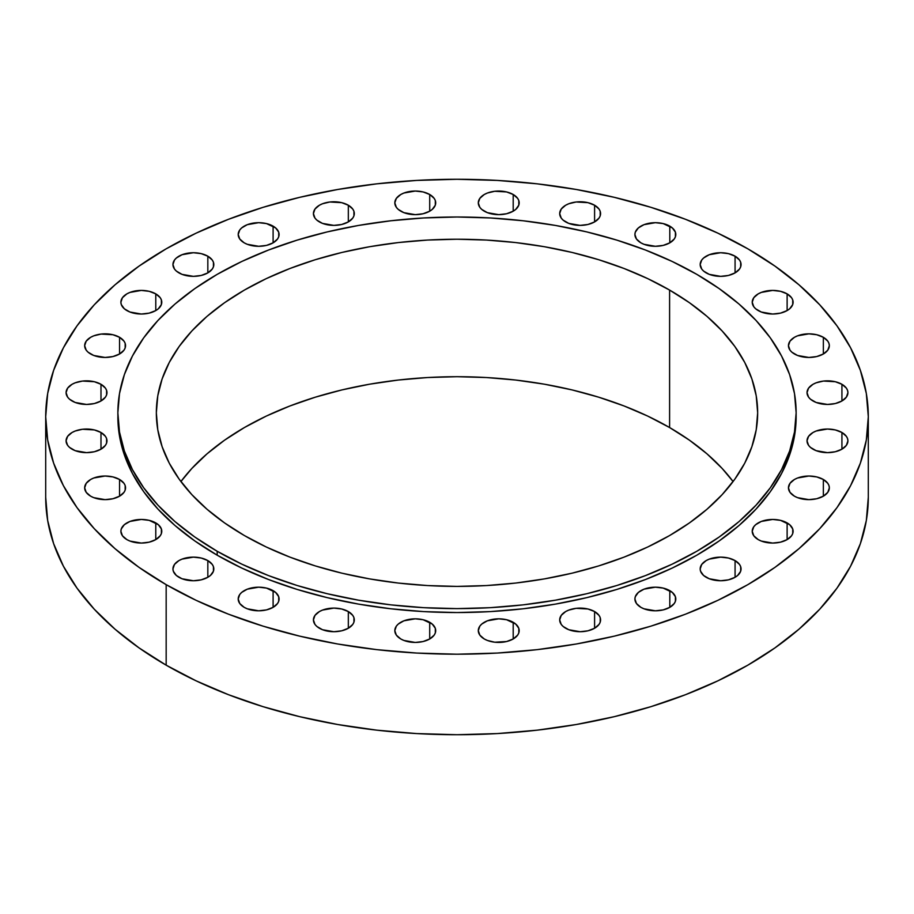 <?xml version="1.0" encoding="UTF-8"?>
<svg xmlns="http://www.w3.org/2000/svg" width="914" height="914" viewBox="0 0 914 914"><rect width="100%" height="100%" fill="white"/><g stroke="black" fill="none" stroke-linecap="round" stroke-linejoin="round"><path stroke-width="1.37" d="M594.591 611.557L594.591 628.249L599.024 624.422L600.19 622.206L600.19 617.601L599.024 615.385L594.591 611.557L587.953 608.998L576.14 608.324L568.771 610.095L565.675 611.557L561.242 615.385L559.688 619.909A20.439 11.802 180 0 1 572.313 608.998A20.439 11.802 180 0 1 594.591 611.557A20.439 11.802 180 0 1 600.578 619.909A20.439 11.802 180 0 1 587.953 630.809A20.439 11.802 180 0 1 565.675 628.249A20.439 11.802 180 0 1 559.688 619.909L561.242 624.422L563.138 626.467L568.771 629.723L580.139 631.711L587.953 630.809L594.591 628.249L594.591 611.557M513.2 622.285L513.2 638.977L517.632 635.15L518.798 632.934L518.798 628.329L515.736 624.068L506.562 619.726L498.747 618.824L487.379 620.812L481.747 624.068L479.85 626.113L478.296 630.626A20.439 11.802 180 0 1 490.921 619.726A20.439 11.802 180 0 1 513.2 622.285A20.439 11.802 180 0 1 519.186 630.626A20.439 11.802 180 0 1 506.562 641.537A20.439 11.802 180 0 1 484.283 638.977A20.439 11.802 180 0 1 478.296 630.626L479.85 635.15L484.283 638.977L487.379 640.44L494.748 642.211L506.562 641.537L513.2 638.977L513.2 622.285M429.717 622.285L429.717 638.977L434.15 635.15L435.315 632.934L435.315 628.329L432.253 624.068L423.079 619.726L415.253 618.824L403.897 620.812L398.264 624.068L396.368 626.113L394.814 630.626A20.439 11.802 180 0 1 407.438 619.726A20.439 11.802 180 0 1 429.717 622.285A20.439 11.802 180 0 1 435.704 630.626A20.439 11.802 180 0 1 423.079 641.537A20.439 11.802 180 0 1 400.8 638.977A20.439 11.802 180 0 1 394.814 630.626L396.368 635.15L400.8 638.977L403.897 640.44L415.253 642.439L423.079 641.537L429.717 638.977L429.717 622.285M348.325 611.557L348.325 628.249L352.758 624.422L353.924 622.206L353.924 617.601L352.758 615.385L348.325 611.557L341.687 608.998L333.861 608.096L322.505 610.095L319.409 611.557L314.976 615.385L313.422 619.909A20.439 11.802 180 0 1 326.047 608.998A20.439 11.802 180 0 1 348.325 611.557A20.439 11.802 180 0 1 354.312 619.909A20.439 11.802 180 0 1 341.687 630.809A20.439 11.802 180 0 1 319.409 628.249A20.439 11.802 180 0 1 313.422 619.909L314.976 624.422L316.872 626.467L322.505 629.723L333.861 631.711L341.687 630.809L348.325 628.249L348.325 611.557M273.103 590.65L273.103 607.342L277.536 603.514L278.701 601.298L278.701 596.693L275.651 592.432L266.477 588.09L258.651 587.188L247.294 589.176L241.65 592.432L239.765 594.477L238.2 598.99A20.439 11.802 180 0 1 250.824 588.09A20.439 11.802 180 0 1 273.103 590.65A20.439 11.802 180 0 1 279.09 598.99A20.439 11.802 180 0 1 266.477 609.901A20.439 11.802 180 0 1 244.198 607.342A20.439 11.802 180 0 1 238.2 598.99L239.765 603.514L244.198 607.342L247.294 608.804L258.651 610.792L266.477 609.901L273.103 607.342L273.103 590.65M207.832 560.59L207.832 577.282L210.38 575.5L213.43 571.239L213.43 566.634L212.265 564.418L207.832 560.59L201.206 558.031L193.38 557.14L182.023 559.128L178.927 560.59L174.494 564.418L172.94 568.942A20.439 11.802 180 0 1 185.553 558.031A20.439 11.802 180 0 1 207.832 560.59A20.439 11.802 180 0 1 213.819 568.942A20.439 11.802 180 0 1 201.206 579.842A20.439 11.802 180 0 1 178.927 577.282A20.439 11.802 180 0 1 172.94 568.942L173.329 571.239L176.379 575.5L182.023 578.756L193.38 580.744L201.206 579.842L207.832 577.282L207.832 560.59M155.78 522.911L155.78 539.603L160.213 535.775L161.378 533.559L161.378 528.955L158.328 524.693L149.153 520.352L141.327 519.449L129.971 521.437L124.327 524.693L121.276 528.955L120.888 531.251A20.439 11.802 180 0 1 133.501 520.352A20.439 11.802 180 0 1 155.78 522.911A20.439 11.802 180 0 1 161.778 531.251A20.439 11.802 180 0 1 149.153 542.162A20.439 11.802 180 0 1 126.875 539.603A20.439 11.802 180 0 1 120.888 531.251L122.442 535.775L126.875 539.603L129.971 541.065L141.327 543.065L149.153 542.162L155.78 539.603L155.78 522.911M119.563 479.484L119.563 496.176L123.996 492.349L125.161 490.133L125.161 485.528L123.996 483.312L119.563 479.484L112.925 476.925L105.11 476.023L93.742 478.011L90.646 479.484L86.213 483.312L84.659 487.836A20.439 11.802 180 0 1 97.284 476.925A20.439 11.802 180 0 1 119.563 479.484A20.439 11.802 180 0 1 125.549 487.836A20.439 11.802 180 0 1 112.925 498.736A20.439 11.802 180 0 1 90.646 496.176A20.439 11.802 180 0 1 84.659 487.836L86.213 492.349L90.646 496.176L93.742 497.65L105.11 499.638L112.925 498.736L119.563 496.176L119.563 479.484M100.986 432.493L100.986 449.185L105.418 445.358L106.584 443.141L106.584 438.537L105.418 436.321L100.986 432.493L94.348 429.934L82.534 429.26L75.165 431.031L72.069 432.493L67.636 436.321L66.082 440.845A20.439 11.802 180 0 1 78.707 429.934A20.439 11.802 180 0 1 100.986 432.493A20.439 11.802 180 0 1 106.972 440.845A20.439 11.802 180 0 1 94.348 451.745A20.439 11.802 180 0 1 72.069 449.185A20.439 11.802 180 0 1 66.082 440.845L67.636 445.358L69.533 447.403L75.165 450.659L86.533 452.647L94.348 451.745L100.986 449.185L100.986 432.493M100.986 384.291L100.986 400.983L105.418 397.156L106.584 394.939L106.584 390.335L105.418 388.119L100.986 384.291L94.348 381.732L82.534 381.058L75.165 382.829L72.069 384.291L67.636 388.119L66.082 392.643A20.439 11.802 180 0 1 78.707 381.732A20.439 11.802 180 0 1 100.986 384.291A20.439 11.802 180 0 1 106.972 392.643A20.439 11.802 180 0 1 94.348 403.542A20.439 11.802 180 0 1 72.069 400.983A20.439 11.802 180 0 1 66.082 392.643L67.636 397.156L69.533 399.201L75.165 402.457L86.533 404.445L94.348 403.542L100.986 400.983L100.986 384.291M119.563 337.3L119.563 353.992L123.996 350.165L125.161 347.948L125.161 343.344L123.996 341.128L119.563 337.3L112.925 334.741L101.111 334.078L93.742 335.838L90.646 337.3L86.213 341.128L84.659 345.652A20.439 11.802 180 0 1 97.284 334.741A20.439 11.802 180 0 1 119.563 337.3A20.439 11.802 180 0 1 125.549 345.652A20.439 11.802 180 0 1 112.925 356.551A20.439 11.802 180 0 1 90.646 353.992A20.439 11.802 180 0 1 84.659 345.652L86.213 350.165L88.11 352.21L93.742 355.466L105.11 357.454L112.925 356.551L119.563 353.992L119.563 337.3M155.78 293.874L155.78 310.566L158.328 308.783L161.378 304.522L161.378 299.918L160.213 297.701L155.78 293.874L149.153 291.315L141.327 290.423L129.971 292.411L126.875 293.874L122.442 297.701L120.888 302.226A20.439 11.802 180 0 1 133.501 291.315A20.439 11.802 180 0 1 155.78 293.874A20.439 11.802 180 0 1 161.778 302.226A20.439 11.802 180 0 1 149.153 313.125A20.439 11.802 180 0 1 126.875 310.566A20.439 11.802 180 0 1 120.888 302.226L121.276 304.522L124.327 308.783L129.971 312.04L141.327 314.028L149.153 313.125L155.78 310.566L155.78 293.874M207.832 256.194L207.832 272.886L212.265 269.059L213.43 266.842L213.43 262.238L212.265 260.022L207.832 256.194L201.206 253.635L193.38 252.732L182.023 254.72L176.379 257.988L174.494 260.022L172.94 264.534A20.439 11.802 180 0 1 185.553 253.635A20.439 11.802 180 0 1 207.832 256.194A20.439 11.802 180 0 1 213.819 264.534A20.439 11.802 180 0 1 201.206 275.445A20.439 11.802 180 0 1 178.927 272.886A20.439 11.802 180 0 1 172.94 264.534L174.494 269.059L176.379 271.092L182.023 274.36L193.38 276.348L201.206 275.445L207.832 272.886L207.832 256.194M273.103 226.146L273.103 242.838L277.536 239.011L278.701 236.795L278.701 232.19L275.651 227.929L266.477 223.587L258.651 222.685L247.294 224.673L241.65 227.929L239.765 229.974L238.2 234.487A20.439 11.802 180 0 1 250.824 223.587A20.439 11.802 180 0 1 273.103 226.146A20.439 11.802 180 0 1 279.09 234.487A20.439 11.802 180 0 1 266.477 245.398A20.439 11.802 180 0 1 244.198 242.838A20.439 11.802 180 0 1 238.2 234.487L239.765 239.011L244.198 242.838L247.294 244.301L258.651 246.289L266.477 245.398L273.103 242.838L273.103 226.146M348.325 205.227L348.325 221.919L352.758 218.092L353.924 215.875L353.924 211.271L352.758 209.055L348.325 205.227L341.687 202.668L329.874 201.994L322.505 203.765L319.409 205.227L314.976 209.055L313.422 213.579A20.439 11.802 180 0 1 326.047 202.668A20.439 11.802 180 0 1 348.325 205.227A20.439 11.802 180 0 1 354.312 213.579A20.439 11.802 180 0 1 341.687 224.478A20.439 11.802 180 0 1 319.409 221.919A20.439 11.802 180 0 1 313.422 213.579L314.976 218.092L316.872 220.137L322.505 223.393L333.861 225.381L341.687 224.478L348.325 221.919L348.325 205.227M429.717 194.499L429.717 211.191L432.253 209.409L435.315 205.159L435.315 200.543L434.15 198.338L429.717 194.499L423.079 191.94L415.253 191.049L403.897 193.037L400.8 194.499L396.368 198.338L394.814 202.851A20.439 11.802 180 0 1 407.438 191.94A20.439 11.802 180 0 1 429.717 194.499A20.439 11.802 180 0 1 435.704 202.851A20.439 11.802 180 0 1 423.079 213.75A20.439 11.802 180 0 1 400.8 211.191A20.439 11.802 180 0 1 394.814 202.851L396.368 207.364L398.264 209.409L403.897 212.665L415.253 214.653L423.079 213.75L429.717 211.191L429.717 194.499M513.2 194.499L513.2 211.191L515.736 209.409L518.798 205.159L518.798 200.543L517.632 198.338L513.2 194.499L506.562 191.94L494.748 191.277L487.379 193.037L484.283 194.499L479.85 198.338L478.296 202.851A20.439 11.802 180 0 1 490.921 191.94A20.439 11.802 180 0 1 513.2 194.499A20.439 11.802 180 0 1 519.186 202.851A20.439 11.802 180 0 1 506.562 213.75A20.439 11.802 180 0 1 484.283 211.191A20.439 11.802 180 0 1 478.296 202.851L479.85 207.364L481.747 209.409L487.379 212.665L498.747 214.653L506.562 213.75L513.2 211.191L513.2 194.499M594.591 205.227L594.591 221.919L599.024 218.092L600.19 215.875L600.19 211.271L599.024 209.055L594.591 205.227L587.953 202.668L576.14 201.994L568.771 203.765L565.675 205.227L561.242 209.055L559.688 213.579A20.439 11.802 180 0 1 572.313 202.668A20.439 11.802 180 0 1 594.591 205.227A20.439 11.802 180 0 1 600.578 213.579A20.439 11.802 180 0 1 587.953 224.478A20.439 11.802 180 0 1 565.675 221.919A20.439 11.802 180 0 1 559.688 213.579L561.242 218.092L563.138 220.137L568.771 223.393L580.139 225.381L587.953 224.478L594.591 221.919L594.591 205.227M669.802 226.146L669.802 242.838L674.235 239.011L675.4 236.795L675.4 232.19L672.35 227.929L663.176 223.587L655.349 222.685L643.993 224.673L638.349 227.929L635.299 232.19L634.91 234.487A20.439 11.802 180 0 1 647.523 223.587A20.439 11.802 180 0 1 669.802 226.146A20.439 11.802 180 0 1 675.8 234.487A20.439 11.802 180 0 1 663.176 245.398A20.439 11.802 180 0 1 640.897 242.838A20.439 11.802 180 0 1 634.91 234.487L636.464 239.011L640.897 242.838L643.993 244.301L655.349 246.289L663.176 245.398L669.802 242.838L669.802 226.146M735.073 256.194L735.073 272.886L739.506 269.059L740.671 266.842L740.671 262.238L739.506 260.022L735.073 256.194L728.447 253.635L720.62 252.732L709.264 254.72L703.62 257.988L701.735 260.022L700.181 264.534A20.439 11.802 180 0 1 712.794 253.635A20.439 11.802 180 0 1 735.073 256.194A20.439 11.802 180 0 1 741.06 264.534A20.439 11.802 180 0 1 728.447 275.445A20.439 11.802 180 0 1 706.168 272.886A20.439 11.802 180 0 1 700.181 264.534L701.735 269.059L703.62 271.092L709.264 274.36L720.62 276.348L728.447 275.445L735.073 272.886L735.073 256.194M787.125 293.874L787.125 310.566L789.673 308.783L792.724 304.522L792.724 299.918L791.558 297.701L787.125 293.874L780.499 291.315L772.673 290.423L761.316 292.411L758.22 293.874L753.787 297.701L752.222 302.226A20.439 11.802 180 0 1 764.847 291.315A20.439 11.802 180 0 1 787.125 293.874A20.439 11.802 180 0 1 793.112 302.226A20.439 11.802 180 0 1 780.499 313.125A20.439 11.802 180 0 1 758.22 310.566A20.439 11.802 180 0 1 752.222 302.226L753.787 306.738L755.672 308.783L761.316 312.04L772.673 314.028L780.499 313.125L787.125 310.566L787.125 293.874M823.354 337.3L823.354 353.992L827.787 350.165L829.341 345.652L828.941 343.344L827.787 341.128L823.354 337.3L816.716 334.741L808.89 333.85L797.534 335.838L794.437 337.3L790.004 341.128L788.451 345.652A20.439 11.802 180 0 1 801.075 334.741A20.439 11.802 180 0 1 823.354 337.3A20.439 11.802 180 0 1 829.341 345.652A20.439 11.802 180 0 1 816.716 356.551A20.439 11.802 180 0 1 794.437 353.992A20.439 11.802 180 0 1 788.451 345.652L790.004 350.165L791.901 352.21L797.534 355.466L808.89 357.454L816.716 356.551L823.354 353.992L823.354 337.3M841.931 384.291L841.931 400.983L846.364 397.156L847.918 392.643L847.518 390.335L846.364 388.119L841.931 384.291L835.293 381.732L823.48 381.058L816.111 382.829L813.014 384.291L808.582 388.119L807.028 392.643A20.439 11.802 180 0 1 819.652 381.732A20.439 11.802 180 0 1 841.931 384.291A20.439 11.802 180 0 1 847.918 392.643A20.439 11.802 180 0 1 835.293 403.542A20.439 11.802 180 0 1 813.014 400.983A20.439 11.802 180 0 1 807.028 392.643L808.582 397.156L810.478 399.201L816.111 402.457L827.467 404.445L835.293 403.542L841.931 400.983L841.931 384.291M841.931 432.493L841.931 449.185L846.364 445.358L847.918 440.845L847.518 438.537L846.364 436.321L841.931 432.493L835.293 429.934L827.467 429.032L816.111 431.031L813.014 432.493L808.582 436.321L807.028 440.845A20.439 11.802 180 0 1 819.652 429.934A20.439 11.802 180 0 1 841.931 432.493A20.439 11.802 180 0 1 847.918 440.845A20.439 11.802 180 0 1 835.293 451.745A20.439 11.802 180 0 1 813.014 449.185A20.439 11.802 180 0 1 807.028 440.845L808.582 445.358L810.478 447.403L816.111 450.659L827.467 452.647L835.293 451.745L841.931 449.185L841.931 432.493M823.354 479.484L823.354 496.176L827.787 492.349L829.341 487.836L828.941 485.528L827.787 483.312L823.354 479.484L816.716 476.925L808.89 476.023L797.534 478.011L794.437 479.484L790.004 483.312L788.451 487.836A20.439 11.802 180 0 1 801.075 476.925A20.439 11.802 180 0 1 823.354 479.484A20.439 11.802 180 0 1 829.341 487.836A20.439 11.802 180 0 1 816.716 498.736A20.439 11.802 180 0 1 794.437 496.176A20.439 11.802 180 0 1 788.451 487.836L790.004 492.349L794.437 496.176L797.534 497.65L808.89 499.638L816.716 498.736L823.354 496.176L823.354 479.484M787.125 522.911L787.125 539.603L791.558 535.775L792.724 533.559L792.724 528.955L789.673 524.693L780.499 520.352L772.673 519.449L761.316 521.437L755.672 524.693L753.787 526.738L752.222 531.251A20.439 11.802 180 0 1 764.847 520.352A20.439 11.802 180 0 1 787.125 522.911A20.439 11.802 180 0 1 793.112 531.251A20.439 11.802 180 0 1 780.499 542.162A20.439 11.802 180 0 1 758.22 539.603A20.439 11.802 180 0 1 752.222 531.251L753.787 535.775L758.22 539.603L761.316 541.065L772.673 543.065L780.499 542.162L787.125 539.603L787.125 522.911M669.802 590.65L669.802 607.342L674.235 603.514L675.4 601.298L675.4 596.693L672.35 592.432L663.176 588.09L655.349 587.188L643.993 589.176L638.349 592.432L635.299 596.693L634.91 598.99A20.439 11.802 180 0 1 647.523 588.09A20.439 11.802 180 0 1 669.802 590.65A20.439 11.802 180 0 1 675.8 598.99A20.439 11.802 180 0 1 663.176 609.901A20.439 11.802 180 0 1 640.897 607.342A20.439 11.802 180 0 1 634.91 598.99L636.464 603.514L640.897 607.342L643.993 608.804L655.349 610.792L663.176 609.901L669.802 607.342L669.802 590.65M735.073 560.59L735.073 577.282L737.621 575.5L740.671 571.239L740.671 566.634L739.506 564.418L735.073 560.59L728.447 558.031L720.62 557.14L709.264 559.128L706.168 560.59L701.735 564.418L700.181 568.942A20.439 11.802 180 0 1 712.794 558.031A20.439 11.802 180 0 1 735.073 560.59A20.439 11.802 180 0 1 741.06 568.942A20.439 11.802 180 0 1 728.447 579.842A20.439 11.802 180 0 1 706.168 577.282A20.439 11.802 180 0 1 700.181 568.942L700.57 571.239L703.62 575.5L709.264 578.756L720.62 580.744L728.447 579.842L735.073 577.282L735.073 560.59M217.189 551.268L217.189 555.198A339.14 195.802 0 0 0 586.788 597.642A339.14 195.802 0 0 0 796.14 416.738L794.506 435.932L789.627 454.944L781.539 473.578L770.331 491.675L756.095 509.041L738.992 525.527L719.158 540.951L696.811 555.198L672.144 568.097L645.421 579.545L616.87 589.427L586.788 597.642L555.449 604.108L523.162 608.781L490.247 611.603L457 612.54L423.753 611.603L390.838 608.781L358.551 604.108L327.212 597.642L297.13 589.427L268.579 579.545L241.856 568.097L217.189 555.198L217.189 551.268L194.842 537.032L175.008 521.597L157.905 505.111L143.669 487.745L132.461 469.647L124.373 451.013L119.494 432.002L117.86 412.808L119.494 393.626L124.373 374.614L132.461 355.969L143.669 337.883L157.905 320.517L175.008 304.031L194.842 288.596L217.189 274.36L241.856 261.45L268.579 250.013L297.13 240.131L327.212 231.916L358.551 225.438L390.838 220.777L423.753 217.955L457 217.006L490.247 217.955L523.162 220.777L555.449 225.438L586.788 231.916L616.87 240.131L645.421 250.013L672.144 261.45L696.811 274.36A339.14 195.802 180 0 1 796.14 412.808A339.14 195.802 180 0 1 586.788 593.712A339.14 195.802 180 0 1 217.189 551.268A339.14 195.802 180 0 1 117.86 412.808A339.14 195.802 180 0 1 327.212 231.916A339.14 195.802 180 0 1 696.811 274.36L719.158 288.596L738.992 304.031L756.095 320.517L770.331 337.883L781.539 355.969L789.627 374.614L794.506 393.626L796.14 412.808L794.506 432.002L789.627 451.013L781.539 469.647L770.331 487.745L756.095 505.111L738.992 521.597L719.158 537.032L696.811 551.268L672.144 564.167L645.421 575.614L616.87 585.497L586.788 593.712L555.449 600.178L523.162 604.851L490.247 607.673L457 608.61L423.753 607.673L390.838 604.851L358.551 600.178L327.212 593.712L297.13 585.497L268.579 575.614L241.856 564.167L217.189 551.268M669.596 427.546A300.66 173.58 0 0 0 180.915 481.552L191.849 468.459L207.01 453.847L224.593 440.16L244.404 427.546L266.26 416.099L289.967 405.953L315.273 397.202L341.939 389.912L369.724 384.177L398.344 380.041L427.535 377.539L457 376.705L486.465 377.539L515.656 380.041L544.276 384.177L572.061 389.912L598.727 397.202L624.034 405.953L647.74 416.099L669.596 427.546L689.407 440.16L706.99 453.847L722.151 468.459L733.085 481.552A300.66 173.58 0 0 0 669.596 427.546L669.596 290.069L669.596 427.546M244.404 535.558A300.66 173.58 180 0 1 156.34 412.808A300.66 173.58 180 0 1 341.939 252.447A300.66 173.58 180 0 1 669.596 290.069A300.66 173.58 180 0 1 757.66 412.808A300.66 173.58 180 0 1 572.061 573.181A300.66 173.58 180 0 1 244.404 535.558L266.26 546.995L289.967 557.14L315.273 565.903L341.939 573.181L369.724 578.916L398.344 583.063L427.535 585.554L457 586.4L486.465 585.554L515.656 583.063L544.276 578.916L572.061 573.181L598.727 565.903L624.034 557.14L647.74 546.995L669.596 535.558L689.407 522.934L706.99 509.247L722.151 494.634L734.776 479.244L744.716 463.204L751.879 446.672L756.209 429.831L757.66 412.808L756.209 395.796L751.879 378.944L744.716 362.424L734.776 346.383L722.151 330.982L706.99 316.37L689.407 302.694L669.596 290.069L647.74 278.633L624.034 268.488L598.727 259.725L572.061 252.447L544.276 246.7L515.656 242.564L486.465 240.062L457 239.228L427.535 240.062L398.344 242.564L369.724 246.7L341.939 252.447L315.273 259.725L289.967 268.488L266.26 278.633L244.404 290.069L224.593 302.694L207.01 316.37L191.849 330.982L179.224 346.383L169.284 362.424L162.121 378.944L157.791 395.796L156.34 412.808L157.791 429.831L162.121 446.672L169.284 463.204L179.224 479.244L191.849 494.634L207.01 509.247L224.593 522.934L244.404 535.558M166.165 584.652L166.165 665.175A411.3 237.457 0 0 0 614.402 716.645A411.3 237.457 0 0 0 868.3 497.262L866.323 520.534L860.394 543.59L850.591 566.189L836.996 588.136L819.732 609.204L798.985 629.186L774.935 647.9L747.835 665.175L717.924 680.816L685.511 694.697L650.882 706.682L614.402 716.645L576.391 724.494L537.238 730.16L497.319 733.576L457 734.719L416.681 733.576L376.762 730.16L337.609 724.494L299.598 716.645L263.118 706.682L228.489 694.697L196.076 680.816L166.165 665.175L166.165 584.652A411.3 237.457 180 0 1 45.7 416.738A411.3 237.457 180 0 1 299.598 197.355A411.3 237.457 180 0 1 747.835 248.825A411.3 237.457 180 0 1 868.3 416.738A411.3 237.457 180 0 1 614.402 636.121A411.3 237.457 180 0 1 166.165 584.652L139.065 567.388L115.015 548.663L94.268 528.68L77.005 507.613L63.409 485.677L53.606 463.067L47.677 440.011L45.7 416.738L47.677 393.466L53.606 370.41L63.409 347.811L77.005 325.864L94.268 304.796L115.015 284.814L139.065 266.1L166.165 248.825L196.076 233.184L228.489 219.303L263.118 207.318L299.598 197.355L337.609 189.506L376.762 183.84L416.681 180.424L457 179.281L497.319 180.424L537.238 183.84L576.391 189.506L614.402 197.355L650.882 207.318L685.511 219.303L717.924 233.184L747.835 248.825L774.935 266.1L798.985 284.814L819.732 304.796L836.996 325.864L850.591 347.811L860.394 370.41L866.323 393.466L868.3 416.738L866.323 440.011L860.394 463.067L850.591 485.677L836.996 507.613L819.732 528.68L798.985 548.663L774.935 567.388L747.835 584.652L717.924 600.304L685.511 614.185L650.882 626.159L614.402 636.121L576.391 643.982L537.238 649.637L497.319 653.053L457 654.207L416.681 653.053L376.762 649.637L337.609 643.982L299.598 636.121L263.118 626.159L228.489 614.185L196.076 600.304L166.165 584.652M45.7 497.262A411.3 237.457 0 0 0 166.165 665.175L139.065 647.9L115.015 629.186L94.268 609.204L77.005 588.136L63.409 566.189L53.606 543.59L47.677 520.534L45.7 497.262L45.7 416.738M117.86 416.738A339.14 195.802 0 0 0 217.189 555.198L194.842 540.951L175.008 525.527L157.905 509.041L143.669 491.675L132.461 473.578L124.373 454.944L119.494 435.932L117.86 412.808M796.14 412.808L796.14 416.738M868.3 416.738L868.3 497.262"/></g></svg>
